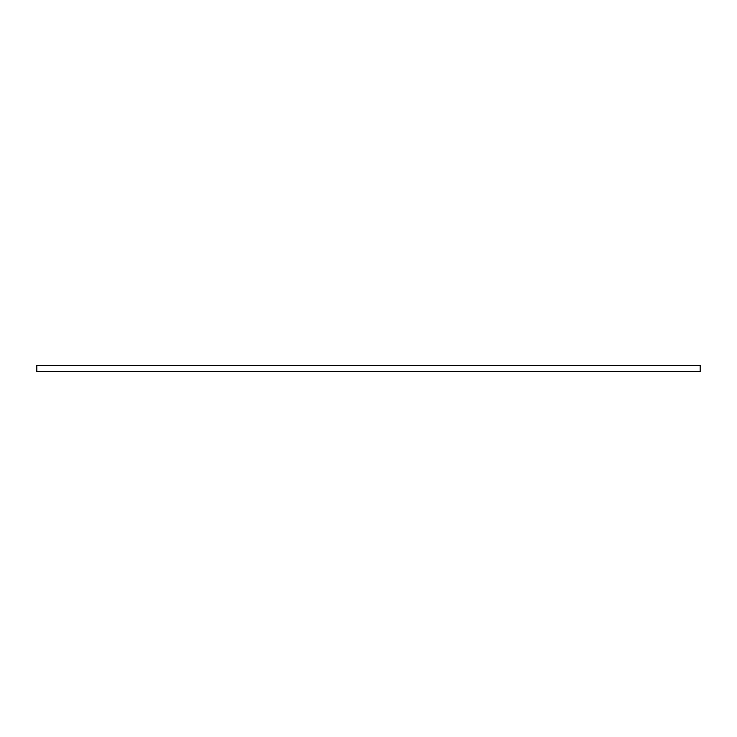 <?xml version="1.0" encoding="UTF-8"?>
<svg xmlns="http://www.w3.org/2000/svg" width="737" height="737" viewBox="0 0 737 737"><rect width="100%" height="100%" fill="white"/><g stroke="black" fill="none" stroke-linecap="round" stroke-linejoin="round"><path stroke-width="1.11" d="M368.5 371.66L700.15 371.66L700.15 365.34L36.85 365.34L36.85 371.66L368.5 371.66"/></g></svg>
